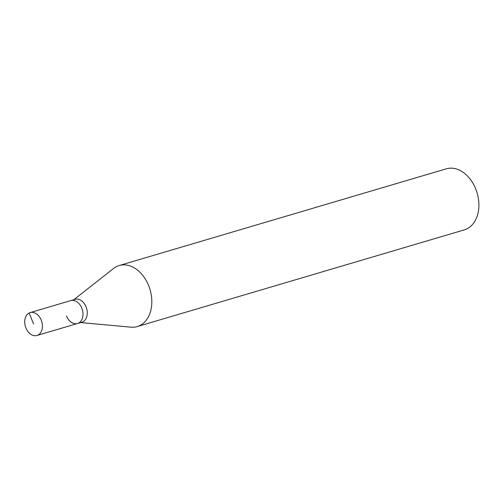 <?xml version="1.0" encoding="UTF-8"?>
<svg xmlns="http://www.w3.org/2000/svg" width="504" height="504" viewBox="0 0 504 504"><rect width="100%" height="100%" fill="white"/><g stroke="black" fill="none" stroke-linecap="round" stroke-linejoin="round"><path stroke-width="0.76" d="M41.252 320.185A11.932 8.524 73.5 0 1 36.956 335.481A11.932 8.524 73.5 0 1 25.893 327.89A11.932 8.524 73.5 0 1 30.19 312.593A11.932 8.524 73.5 0 1 41.252 320.185M30.19 312.593L75.033 299.332A11.932 8.524 -106.5 0 1 86.096 306.923A11.932 8.524 -106.5 0 1 81.799 322.226L77.528 323.486A11.932 8.524 -106.5 0 0 81.824 308.19A11.932 8.524 -106.5 0 0 70.762 300.598A11.932 8.524 73.5 0 1 81.824 308.19A11.932 8.524 73.5 0 1 77.528 323.486A11.932 8.524 73.5 0 1 66.465 315.895M73.893 299.672L113.576 268.462A31.828 22.737 73.5 0 1 119.202 265.532A31.828 22.737 73.5 0 1 148.705 285.781A31.828 22.737 73.5 0 1 137.245 326.573A31.828 22.737 73.5 0 1 130.939 327.172L80.659 322.56M137.245 326.573L464.329 229.868A31.828 22.737 -106.5 0 0 475.789 189.076A31.828 22.737 -106.5 0 0 446.286 168.827L119.202 265.532M33.573 324.034L29.182 312.99M77.528 323.486L36.956 335.481"/></g></svg>
